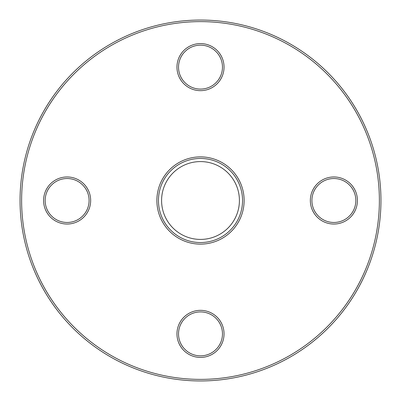 <?xml version="1.0" encoding="UTF-8"?>
<svg xmlns="http://www.w3.org/2000/svg" width="401" height="401" viewBox="0 0 401 401"><rect width="100%" height="100%" fill="white"/><g stroke="black" fill="none" stroke-linecap="round" stroke-linejoin="round"><path stroke-width="0.6" d="M239.412 200.5A38.912 38.912 0 0 1 181.041 234.199A38.912 38.912 0 0 1 181.041 166.801A38.912 38.912 0 0 1 239.412 200.5M200.5 244.124A43.624 43.624 0 0 0 238.279 178.691A43.624 43.624 0 0 0 162.721 178.691A43.624 43.624 0 0 0 200.5 244.124M200.5 242.555A42.055 42.055 0 0 1 164.079 179.473A42.055 42.055 0 0 1 236.921 179.473A42.055 42.055 0 0 1 200.5 242.555M200.5 379.381A178.881 178.881 0 0 1 45.584 111.062A178.881 178.881 0 0 1 355.416 111.062A178.881 178.881 0 0 1 200.5 379.381M310.339 200.5A23.539 23.539 0 0 0 345.647 220.886A23.539 23.539 0 0 0 345.647 180.114A23.539 23.539 0 0 0 310.339 200.5M43.589 200.5A23.539 23.539 0 0 0 78.892 220.886A23.539 23.539 0 0 0 78.892 180.114A23.539 23.539 0 0 0 43.589 200.5M176.961 333.878A23.539 23.539 0 0 0 212.269 354.258A23.539 23.539 0 0 0 212.269 313.492A23.539 23.539 0 0 0 176.961 333.878M176.961 67.122A23.539 23.539 0 0 0 212.269 87.508A23.539 23.539 0 0 0 212.269 46.742A23.539 23.539 0 0 0 176.961 67.122M311.908 200.5A21.97 21.97 0 0 1 333.878 178.53A21.97 21.97 0 0 1 355.842 200.5A21.97 21.97 0 0 1 333.878 222.47A21.97 21.97 0 0 1 311.908 200.5M178.53 67.122A21.97 21.97 0 0 1 200.5 45.158A21.97 21.97 0 0 1 222.47 67.122A21.97 21.97 0 0 1 200.5 89.092A21.97 21.97 0 0 1 178.53 67.122M45.158 200.5A21.97 21.97 0 0 1 67.122 178.53A21.97 21.97 0 0 1 89.092 200.5A21.97 21.97 0 0 1 67.122 222.47A21.97 21.97 0 0 1 45.158 200.5M178.53 333.878A21.97 21.97 0 0 1 200.5 311.908A21.97 21.97 0 0 1 222.47 333.878A21.97 21.97 0 0 1 200.5 355.842A21.97 21.97 0 0 1 178.53 333.878M200.5 380.95A180.45 180.45 0 0 0 356.775 110.275A180.45 180.45 0 0 0 44.225 110.275A180.45 180.45 0 0 0 200.5 380.95"/></g></svg>
